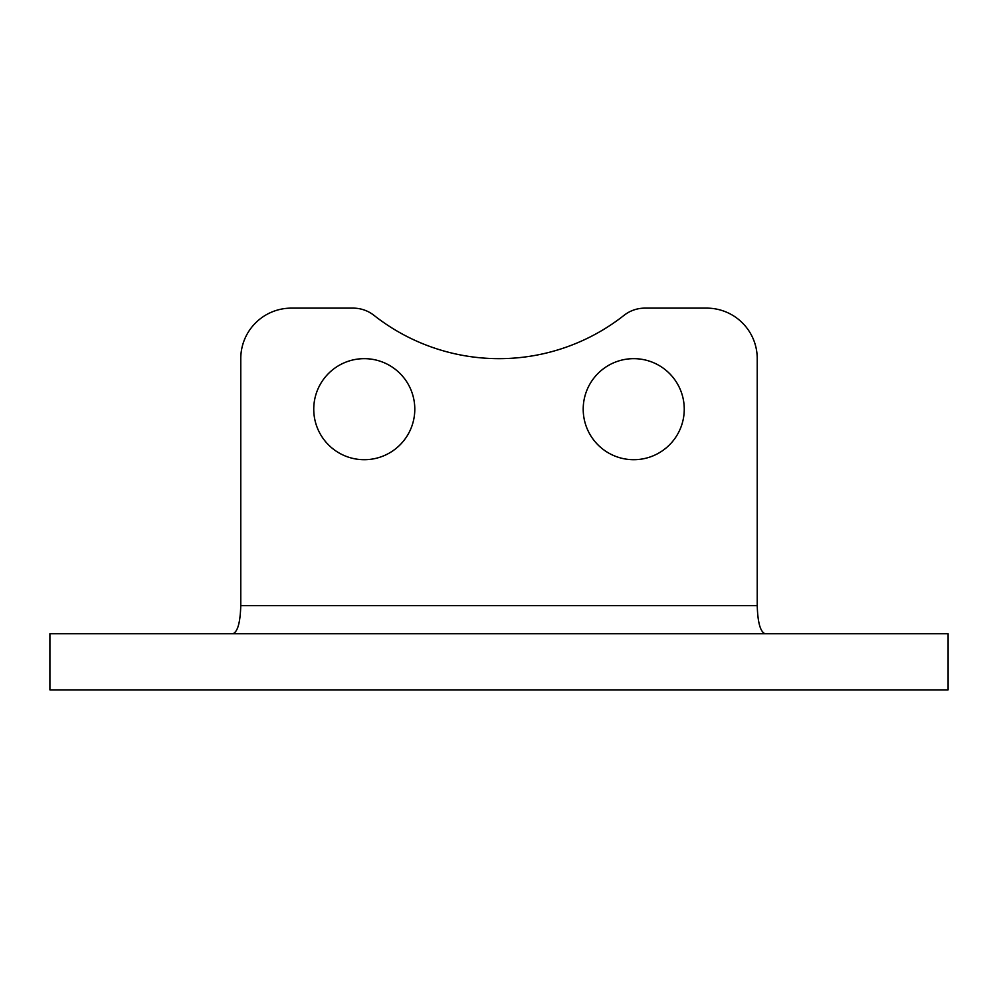 <?xml version="1.0" encoding="UTF-8"?>
<svg xmlns="http://www.w3.org/2000/svg" width="998" height="998" viewBox="0 0 998 998"><rect width="100%" height="100%" fill="white"/><g stroke="black" fill="none" stroke-linecap="round" stroke-linejoin="round"><path stroke-width="1.5" d="M948.1 633.73L49.9 633.73L49.9 689.868L948.1 689.868L948.1 633.73M414.794 409.18A50.524 50.524 0 0 0 364.27 358.656A50.524 50.524 0 0 0 313.746 409.18A50.524 50.524 0 0 0 364.27 459.704A50.524 50.524 0 0 0 414.794 409.18M684.254 409.18A50.524 50.524 0 0 0 633.73 358.656A50.524 50.524 0 0 0 583.206 409.18A50.524 50.524 0 0 0 633.73 459.704A50.524 50.524 0 0 0 684.254 409.18M765.117 633.73C760.364 631.946 757.731 622.59 757.233 605.661L757.233 358.656A50.524 50.524 0 0 0 706.709 308.132L644.845 308.132A33.683 33.683 0 0 0 624.012 315.356A202.095 202.095 0 0 1 373.988 315.356A33.683 33.683 0 0 0 353.155 308.132L291.291 308.132A50.524 50.524 0 0 0 240.768 358.656L240.768 605.661C240.269 622.59 237.636 631.946 232.883 633.73M240.768 605.661L757.233 605.661"/></g></svg>
